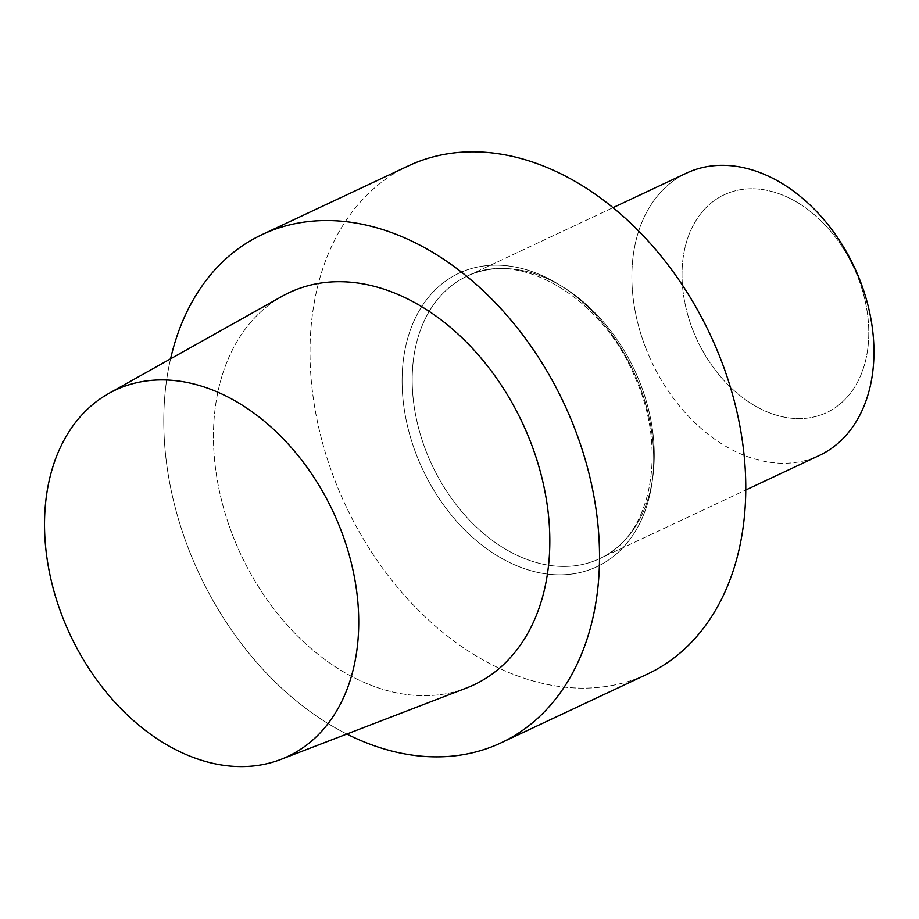 <?xml version="1.0" encoding="UTF-8"?>
<svg xmlns="http://www.w3.org/2000/svg" width="919" height="919" viewBox="0 0 919 919"><rect width="100%" height="100%" fill="white"/><g stroke="black" fill="none" stroke-linecap="round" stroke-linejoin="round"><path stroke-width="0.69" stroke-dasharray="4.59 3.45" d="M638.808 383.809A162.135 116.242 64.8 0 1 587.207 570.55A162.135 116.242 64.8 0 1 416.973 456.169A162.135 116.242 64.8 0 1 468.587 269.428A162.135 116.242 64.8 0 1 638.808 383.809A162.135 116.242 64.8 0 1 587.207 570.55A162.135 116.242 64.8 0 1 416.973 456.169A162.135 116.242 64.8 0 1 468.587 269.428A162.135 116.242 64.8 0 1 638.808 383.809M408.507 165.822A280.812 201.318 -115.2 0 0 345.682 505.576A280.812 201.318 -115.2 0 0 647.286 674.155A280.812 201.318 -115.2 0 1 345.682 505.576A280.812 201.318 -115.2 0 1 408.507 165.822M282.351 296.159A216.769 155.403 -115.2 0 0 233.346 537.064A216.769 155.403 -115.2 0 0 466.427 688.032A216.769 155.403 -115.2 0 1 233.346 537.064A216.769 155.403 -115.2 0 1 282.351 296.159M170.578 358.824A280.812 201.318 -115.2 0 0 346.831 734.051A280.812 201.318 -115.2 0 1 170.578 358.824M646.183 349.105A156.012 111.842 64.8 0 1 686.573 173.094A156.012 111.842 64.8 0 0 646.183 349.105A156.012 111.842 64.8 0 0 819.231 455.502A156.012 111.842 64.8 0 1 646.183 349.105M693.075 330.576A120.343 86.283 -115.2 0 0 854.693 387.083A120.343 86.283 -115.2 0 0 778.45 193.507A120.343 86.283 -115.2 0 0 693.075 330.576A120.343 86.283 -115.2 0 0 854.693 387.083A120.343 86.283 -115.2 0 0 778.45 193.507A120.343 86.283 -115.2 0 0 693.075 330.576M426.508 452.286A156.012 111.842 64.8 0 1 466.909 276.274A156.012 111.842 64.8 0 1 634.466 369.932A156.012 111.842 64.8 0 1 599.567 558.683A156.012 111.842 64.8 0 1 426.508 452.286A156.012 111.842 64.8 0 1 466.909 276.274A156.012 111.842 64.8 0 1 634.466 369.932A156.012 111.842 64.8 0 1 599.567 558.683A156.012 111.842 64.8 0 1 426.508 452.286M466.909 276.274C517.983 249.06 601.049 295.941 634.374 375.802C669.089 450.873 650.595 537.5 599.567 558.683L745.734 490.022L599.567 558.683C650.595 537.5 669.089 450.873 634.374 375.802C601.049 295.941 517.983 249.06 466.909 276.274L613.076 207.614L466.909 276.274"/><path stroke-width="1.38" d="M720.002 357.33A280.812 201.318 -115.2 0 0 408.507 165.822L262.248 234.517A280.812 201.318 -115.2 0 0 170.578 358.824A280.812 201.318 -115.2 0 1 262.248 234.517A280.812 201.318 -115.2 0 1 573.743 426.025A280.812 201.318 -115.2 0 0 262.248 234.517L408.507 165.822A280.812 201.318 -115.2 0 1 720.002 357.33A280.812 201.318 -115.2 0 1 647.286 674.155A280.812 201.318 -115.2 0 0 720.002 357.33M529.93 440.316A216.769 155.403 -115.2 0 0 282.351 296.159A216.769 155.403 -115.2 0 1 529.93 440.316A216.769 155.403 -115.2 0 1 466.427 688.032A216.769 155.403 -115.2 0 0 529.93 440.316M346.831 734.051A280.812 201.318 -115.2 0 0 501.027 742.862A280.812 201.318 -115.2 0 0 573.743 426.025A280.812 201.318 -115.2 0 1 501.027 742.862A280.812 201.318 -115.2 0 1 346.831 734.051M63.112 618.43A202.479 145.156 64.8 0 1 108.89 393.401A202.479 145.156 64.8 0 1 333.011 511.527A202.479 145.156 64.8 0 1 280.823 759.439A202.479 145.156 64.8 0 1 63.112 618.43A202.479 145.156 64.8 0 1 108.89 393.401A202.479 145.156 64.8 0 1 333.011 511.527A202.479 145.156 64.8 0 1 280.823 759.439A202.479 145.156 64.8 0 1 63.112 618.43M686.573 173.094A156.012 111.842 64.8 0 1 859.633 279.479A156.012 111.842 64.8 0 1 819.231 455.502A156.012 111.842 64.8 0 0 859.633 279.479A156.012 111.842 64.8 0 0 686.573 173.094L613.076 207.614L686.573 173.094M647.286 674.155L501.027 742.862L647.286 674.155M280.823 759.439L466.427 688.032L280.823 759.439M108.89 393.401L282.351 296.159L108.89 393.401M745.734 490.022L819.231 455.502L745.734 490.022"/></g></svg>
